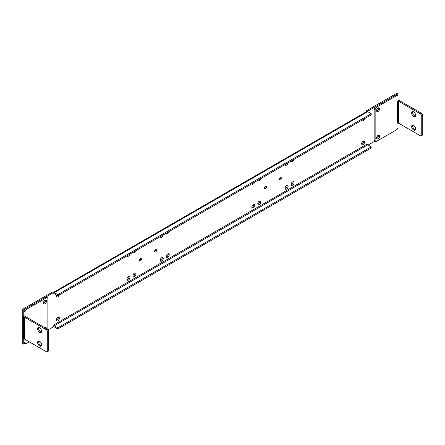 <?xml version="1.0" encoding="UTF-8"?>
<svg xmlns="http://www.w3.org/2000/svg" width="445" height="445" viewBox="0 0 445 445"><rect width="100%" height="100%" fill="white"/><g stroke="black" fill="none" stroke-linecap="round" stroke-linejoin="round"><path stroke-width="0.67" d="M398.03 123.026L398.03 127.231A2.119 1.224 -60 0 1 396.534 129.823L376.642 141.304A2.119 1.224 -60 0 1 375.586 141.41A2.119 1.224 -60 0 1 375.146 140.442L375.146 109.787A2.119 1.224 -60 0 1 376.642 107.195L396.534 95.714A2.119 1.224 -60 0 1 397.591 95.608A2.119 1.224 -60 0 1 398.03 96.576L398.03 100.948L397.53 101.232A0.706 0.406 0 0 1 398.531 101.232L420.252 113.775A2.119 1.224 60 0 1 421.749 116.373L421.749 134.824A2.119 1.224 60 0 1 421.315 135.792L422.311 135.219A2.119 1.224 -120 0 0 422.75 134.245L422.75 115.795A2.119 1.224 -120 0 0 421.254 113.197L399.527 100.659A2.119 1.224 180 0 0 398.03 100.297M415.458 129.69A2.826 1.63 60 0 1 412.637 125.957A2.826 1.63 60 0 1 412.815 125.112M415.458 116.139A2.826 1.63 60 0 1 412.637 112.407A2.826 1.63 60 0 1 412.815 111.562M421.315 135.792A2.119 1.224 60 0 1 420.252 135.686L398.531 123.148A0.706 0.406 180 0 0 397.53 123.148L397.53 101.232M397.591 95.608L396.595 95.03A2.119 1.224 120 0 0 395.533 95.135L375.647 106.616A2.119 1.224 120 0 0 374.145 109.214L374.145 139.864A2.119 1.224 120 0 0 374.584 140.837L375.586 141.41M378.556 108.296A2.119 1.224 -60 0 1 376.62 111.072A2.119 1.224 120 0 0 378.556 108.296A2.119 1.224 120 0 0 378.489 107.835A2.119 1.224 -60 0 1 378.556 108.296M378.556 135.686A2.119 1.224 -60 0 1 376.62 138.462A2.119 1.224 120 0 0 378.556 135.686A2.119 1.224 120 0 0 378.489 135.224A2.119 1.224 -60 0 1 378.556 135.686M376.559 137.995A2.119 1.224 120 0 0 376.998 138.962A2.119 1.224 120 0 0 378.628 138.395A2.119 1.224 120 0 0 379.552 136.265A2.119 1.224 120 0 0 379.118 135.297A2.119 1.224 120 0 0 377.482 135.864A2.119 1.224 120 0 0 376.559 137.995M376.559 110.605A2.119 1.224 120 0 0 376.998 111.573A2.119 1.224 120 0 0 378.628 111.005A2.119 1.224 120 0 0 379.552 108.875A2.119 1.224 120 0 0 379.118 107.907A2.119 1.224 120 0 0 377.482 108.474A2.119 1.224 120 0 0 376.559 110.605M415.636 128.839A2.826 1.63 -120 0 0 414.401 125.996A2.826 1.63 -120 0 0 412.226 125.24A2.826 1.63 -120 0 0 411.636 126.536A2.826 1.63 -120 0 0 412.871 129.378A2.826 1.63 -120 0 0 415.051 130.135A2.826 1.63 -120 0 0 415.636 128.839M415.636 115.288A2.826 1.63 -120 0 0 414.401 112.446A2.826 1.63 -120 0 0 412.226 111.689A2.826 1.63 -120 0 0 411.636 112.986A2.826 1.63 -120 0 0 412.871 115.828A2.826 1.63 -120 0 0 415.051 116.584A2.826 1.63 -120 0 0 415.636 115.288M397.78 93.839L367.208 111.489L366.213 110.911L396.784 93.261L397.78 93.839L397.78 95.764M368.126 145.07L375.024 141.087M57.817 327.787L371.208 146.85L371.208 148.007L57.817 328.938L57.817 327.787L54.318 325.768A0.706 0.406 -120 0 1 53.817 324.9L53.817 326.535L48.021 329.878M23.251 344.185L23.251 310.07L53.817 292.421L52.822 291.848L22.25 309.498L22.25 343.607L23.251 344.185L24.875 343.245M57.817 294.629L371.208 113.698L371.208 114.849L57.817 295.78L57.817 294.629L54.318 292.61A2.119 1.224 60 0 0 53.817 292.421L53.817 294.05A0.706 0.406 -120 0 1 53.967 293.728A0.706 0.406 -120 0 1 54.318 293.767L53.817 294.05M361.741 120.317A2.119 1.224 120 0 0 362.091 120.756A2.119 1.224 120 0 0 364.561 118.682M361.651 143.718A2.119 1.224 120 0 0 362.091 144.686A2.119 1.224 120 0 0 363.726 144.119A2.119 1.224 120 0 0 364.65 141.988A2.119 1.224 120 0 0 364.21 141.015A2.119 1.224 120 0 0 362.575 141.588A2.119 1.224 120 0 0 361.651 143.718M45.473 327.993A2.119 1.224 120 0 0 45.407 327.526A2.119 1.224 -60 0 1 45.473 327.993A2.119 1.224 -60 0 1 45.468 328.132A2.119 1.224 120 0 0 45.473 327.993M139.602 260.097A1.413 0.818 120 0 0 139.897 260.742A1.413 0.818 120 0 0 140.987 260.364A1.413 0.818 120 0 0 141.599 258.94A1.413 0.818 120 0 0 141.31 258.295A1.413 0.818 120 0 0 140.22 258.673A1.413 0.818 120 0 0 139.602 260.097A1.413 0.818 -60 0 0 140.603 258.367L140.603 258.367M154.587 251.447A1.413 0.818 120 0 0 154.877 252.093A1.413 0.818 120 0 0 155.967 251.714A1.413 0.818 120 0 0 156.584 250.29A1.413 0.818 120 0 0 156.29 249.645A1.413 0.818 120 0 0 155.199 250.023A1.413 0.818 120 0 0 154.587 251.447A1.413 0.818 -60 0 0 155.583 249.717L155.583 249.717M264.447 188.018A1.413 0.818 120 0 0 264.742 188.663A1.413 0.818 120 0 0 265.826 188.285A1.413 0.818 120 0 0 266.444 186.861A1.413 0.818 120 0 0 266.155 186.216A1.413 0.818 120 0 0 265.064 186.594A1.413 0.818 120 0 0 264.447 188.018A1.413 0.818 -60 0 0 265.448 186.288L265.448 186.288M279.427 179.368A1.413 0.818 120 0 0 279.721 180.014A1.413 0.818 120 0 0 280.812 179.635A1.413 0.818 120 0 0 281.429 178.217A1.413 0.818 120 0 0 281.134 177.566A1.413 0.818 120 0 0 280.044 177.944A1.413 0.818 120 0 0 279.427 179.368A1.413 0.818 -60 0 0 280.428 177.638L280.428 177.638M166.246 256.537A2.119 1.224 120 0 0 166.68 257.505A2.119 1.224 120 0 0 168.316 256.937A2.119 1.224 120 0 0 169.239 254.807A2.119 1.224 120 0 0 168.8 253.834A2.119 1.224 120 0 0 167.17 254.401A2.119 1.224 120 0 0 166.246 256.537M166.33 233.13A2.119 1.224 120 0 0 166.68 233.575A2.119 1.224 120 0 0 169.156 231.5M126.947 279.226A2.119 1.224 120 0 0 127.387 280.194A2.119 1.224 120 0 0 129.017 279.627A2.119 1.224 120 0 0 129.94 277.496A2.119 1.224 120 0 0 129.501 276.523A2.119 1.224 120 0 0 127.871 277.09A2.119 1.224 120 0 0 126.947 279.226M127.031 255.819A2.119 1.224 120 0 0 127.387 256.264A2.119 1.224 120 0 0 129.857 254.19M56.382 319.966A2.119 1.224 120 0 0 56.821 320.934A2.119 1.224 120 0 0 58.451 320.367A2.119 1.224 120 0 0 59.38 318.236A2.119 1.224 120 0 0 58.94 317.263A2.119 1.224 120 0 0 57.305 317.83A2.119 1.224 120 0 0 56.382 319.966M56.576 295.068A2.119 1.224 120 0 0 56.382 296.036A2.119 1.224 120 0 0 56.821 297.004A2.119 1.224 120 0 0 59.291 294.929M291.175 161.051A2.119 1.224 120 0 0 291.525 161.496A2.119 1.224 120 0 0 294 159.421M291.086 184.458A2.119 1.224 120 0 0 291.525 185.426A2.119 1.224 120 0 0 293.16 184.859A2.119 1.224 120 0 0 294.084 182.728A2.119 1.224 120 0 0 293.644 181.755A2.119 1.224 120 0 0 292.015 182.322A2.119 1.224 120 0 0 291.086 184.458M45.473 300.603A2.119 1.224 120 0 0 45.407 300.136A2.119 1.224 -60 0 1 45.473 300.603A2.119 1.224 -60 0 1 43.538 303.373A2.119 1.224 120 0 0 45.473 300.603M257.783 203.688A2.119 1.224 120 0 0 258.222 204.656A2.119 1.224 120 0 0 259.852 204.088A2.119 1.224 120 0 0 260.776 201.958A2.119 1.224 120 0 0 260.342 200.984A2.119 1.224 120 0 0 258.706 201.552A2.119 1.224 120 0 0 257.783 203.688M285.095 188.207A2.119 1.224 120 0 0 285.534 189.175A2.119 1.224 120 0 0 287.17 188.608A2.119 1.224 120 0 0 288.093 186.477A2.119 1.224 120 0 0 287.654 185.504A2.119 1.224 120 0 0 286.018 186.071A2.119 1.224 120 0 0 285.095 188.207M285.117 164.55A2.119 1.224 120 0 0 285.534 165.245A2.119 1.224 120 0 0 287.047 164.795A2.119 1.224 120 0 0 288.071 162.848M257.866 180.281A2.119 1.224 120 0 0 258.222 180.726A2.119 1.224 120 0 0 260.692 178.651M132.938 275.767A2.119 1.224 120 0 0 133.378 276.734A2.119 1.224 120 0 0 135.007 276.167A2.119 1.224 120 0 0 135.936 274.037A2.119 1.224 120 0 0 135.497 273.063A2.119 1.224 120 0 0 133.862 273.631A2.119 1.224 120 0 0 132.938 275.767M160.25 260.281A2.119 1.224 120 0 0 160.69 261.254A2.119 1.224 120 0 0 162.325 260.687A2.119 1.224 120 0 0 163.248 258.551A2.119 1.224 120 0 0 162.809 257.583A2.119 1.224 120 0 0 161.179 258.15A2.119 1.224 120 0 0 160.25 260.281M160.272 236.629A2.119 1.224 120 0 0 160.69 237.324A2.119 1.224 120 0 0 162.208 236.874A2.119 1.224 120 0 0 163.226 234.921M133.022 252.36A2.119 1.224 120 0 0 133.378 252.805A2.119 1.224 120 0 0 135.847 250.73M251.792 207.081A2.119 1.224 120 0 0 252.232 208.01A2.119 1.224 120 0 0 253.834 207.47A2.119 1.224 120 0 0 254.785 205.379A2.119 1.224 120 0 0 254.345 204.444A2.119 1.224 120 0 0 252.743 204.984A2.119 1.224 120 0 0 251.792 207.081M254.701 182.111A2.119 1.224 -60 0 1 253.288 184.08A2.119 1.224 -60 0 1 252.232 184.186A2.119 1.224 -60 0 1 251.876 183.74M366.213 110.911L366.213 111.823M363.587 140.948A2.119 1.224 -60 0 1 363.648 141.41A2.119 1.224 -60 0 1 361.718 144.18M377.41 135.942A2.119 1.224 -60 0 1 376.704 137.166M377.41 108.552A2.119 1.224 -60 0 1 376.704 109.776M44.328 300.853A2.119 1.224 -60 0 1 43.621 302.077M168.177 253.761A2.119 1.224 -60 0 1 168.243 254.229A2.119 1.224 -60 0 1 166.308 256.999M128.878 276.451A2.119 1.224 -60 0 1 128.944 276.918A2.119 1.224 -60 0 1 127.009 279.688M58.312 317.19A2.119 1.224 -60 0 1 58.378 317.658A2.119 1.224 -60 0 1 56.448 320.428M57.622 295.669A2.119 1.224 -60 0 1 56.448 296.498M293.021 181.688A2.119 1.224 -60 0 1 293.088 182.15A2.119 1.224 -60 0 1 291.152 184.92M259.713 200.917A2.119 1.224 -60 0 1 259.78 201.379A2.119 1.224 -60 0 1 257.844 204.149M287.031 185.432A2.119 1.224 -60 0 1 287.092 185.899A2.119 1.224 -60 0 1 285.162 188.669M286.424 163.799A2.119 1.224 -60 0 1 285.162 164.739M134.868 272.991A2.119 1.224 -60 0 1 134.935 273.458A2.119 1.224 -60 0 1 133.005 276.228M162.186 257.51A2.119 1.224 -60 0 1 162.247 257.978A2.119 1.224 -60 0 1 160.317 260.748M161.58 235.872A2.119 1.224 -60 0 1 160.317 236.818M253.722 204.372A2.119 1.224 -60 0 1 253.789 204.8A2.119 1.224 -60 0 1 251.853 207.509M253.288 184.08L252.287 183.501A2.119 1.224 120 0 0 252.287 183.501A2.119 1.224 120 0 0 252.304 183.496M254.785 205.379L253.789 204.8M57.817 328.938L54.318 326.919A2.119 1.224 60 0 1 53.817 326.535M371.208 146.85L367.709 144.831A0.706 0.406 60 0 1 367.208 143.969L53.817 324.9M371.208 113.698L367.709 111.678A2.119 1.224 -120 0 0 367.208 111.489A2.119 1.224 -120 0 0 366.652 111.573L53.611 292.304M57.817 295.78L54.318 293.767M22.25 309.498L23.251 310.07M23.874 316.317A2.119 1.224 180 0 0 24.497 317.179L46.219 329.723A2.119 1.224 60 0 1 47.721 332.315L47.721 350.771A2.119 1.224 60 0 1 47.281 351.739A2.119 1.224 60 0 1 46.219 351.633L24.497 339.09A2.119 1.224 0 0 1 23.874 338.228L23.874 316.317A2.119 1.224 180 0 1 24.086 315.789L23.997 311.367A2.119 1.224 120 0 1 25.499 308.774L45.384 297.293A2.119 1.224 120 0 1 46.447 297.188L47.443 297.761A2.119 1.224 -60 0 1 47.882 298.734L47.882 329.383A2.119 1.224 -60 0 1 47.86 329.684M37.608 328.927A2.826 1.63 -120 0 0 38.837 331.77A2.826 1.63 -120 0 0 41.018 332.532A2.826 1.63 -120 0 0 41.602 331.236A2.826 1.63 -120 0 0 40.367 328.393A2.826 1.63 -120 0 0 38.192 327.637A2.826 1.63 -120 0 0 37.608 328.927M37.608 342.478A2.826 1.63 -120 0 0 38.837 345.326A2.826 1.63 -120 0 0 41.018 346.082A2.826 1.63 -120 0 0 41.602 344.786A2.826 1.63 -120 0 0 40.367 341.944A2.826 1.63 -120 0 0 38.192 341.187A2.826 1.63 -120 0 0 37.608 342.478M47.281 351.739L48.277 351.161A2.119 1.224 -120 0 0 48.716 350.193L48.716 331.742A2.119 1.224 -120 0 0 47.22 329.144L25.499 316.606A0.706 0.406 0 0 1 25.287 316.317A0.706 0.406 0 0 1 25.499 316.028L25.499 316.606M25.499 316.028L24.998 316.317L24.086 315.789M24.998 316.317L24.998 311.945A2.119 1.224 -60 0 1 26.494 309.353L46.386 297.866A2.119 1.224 -60 0 1 47.443 297.761M29.281 341.855L26.494 343.462A2.119 1.224 -60 0 1 25.437 343.568L24.436 342.989A2.119 1.224 120 0 1 23.997 342.021L23.997 338.634M25.437 343.568A2.119 1.224 -60 0 1 24.998 342.6L24.998 339.379M46.469 301.182A2.119 1.224 120 0 0 46.03 300.208A2.119 1.224 120 0 0 44.4 300.776A2.119 1.224 120 0 0 43.471 302.911A2.119 1.224 120 0 0 43.91 303.879A2.119 1.224 120 0 0 45.546 303.312A2.119 1.224 120 0 0 46.469 301.182M46.464 328.71A2.119 1.224 120 0 0 46.469 328.571A2.119 1.224 120 0 0 46.03 327.598A2.119 1.224 120 0 0 44.85 327.781M41.424 332.081A2.826 1.63 60 0 1 38.604 328.354A2.826 1.63 60 0 1 38.782 327.503M41.424 345.632A2.826 1.63 60 0 1 38.604 341.905A2.826 1.63 60 0 1 38.782 341.059M420.252 113.775L421.254 113.197M422.75 115.795L421.749 116.373M421.749 134.824L422.75 134.245M396.534 95.714L395.533 95.135M374.145 139.864L375.146 140.442M375.146 109.787L374.145 109.214M375.647 106.616L376.642 107.195M398.531 101.232L398.531 123.148M54.318 325.768L367.709 144.831M54.318 292.61L367.709 111.678M24.497 317.179L24.497 339.09M47.721 350.771L48.716 350.193M48.716 331.742L47.721 332.315M46.219 329.723L47.22 329.144M24.998 311.945L23.997 311.367M25.499 308.774L26.494 309.353M23.997 342.021L24.998 342.6M46.386 297.866L45.384 297.293"/></g></svg>
